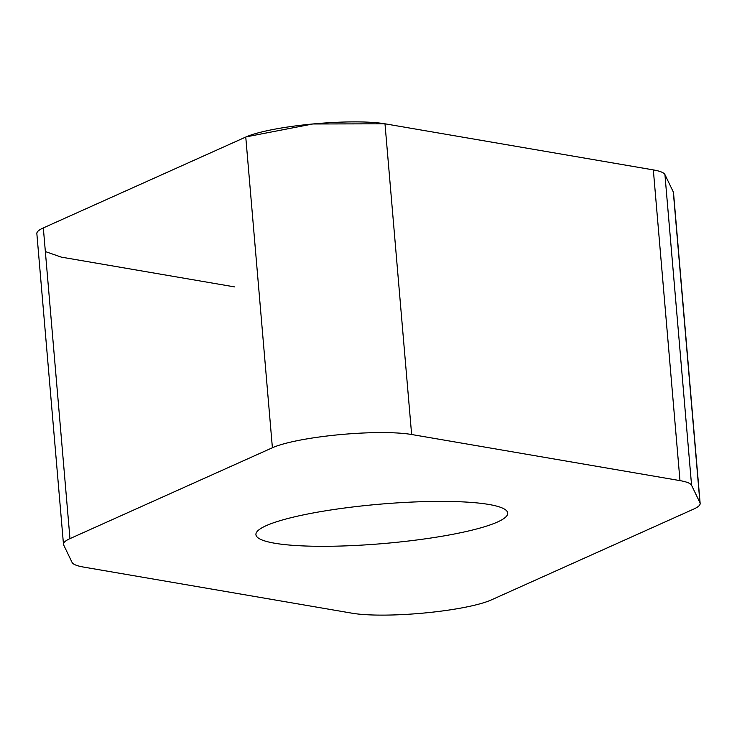 <?xml version="1.0" encoding="UTF-8"?>
<svg xmlns="http://www.w3.org/2000/svg" width="737" height="737" viewBox="0 0 737 737"><rect width="100%" height="100%" fill="white"/><g stroke="black" fill="none" stroke-linecap="round" stroke-linejoin="round"><path stroke-width="1.11" d="M63.483 544.284L36.85 233.574A79.596 12.455 -4.9 0 1 43.326 227.917L245.762 137.045A78.97 12.354 -4.9 0 1 312.295 124.028A78.97 12.354 -4.9 0 1 384.99 123.807L653.332 169.906A79.596 12.455 -4.9 0 1 664.931 174.586L673.314 191.998A79.596 12.455 -4.9 0 1 673.517 192.716L700.15 503.426A79.596 12.455 175.1 0 0 699.947 502.698L691.573 485.296A79.596 12.455 175.1 0 0 679.975 480.616L411.633 434.508A78.97 12.354 175.1 0 0 338.937 434.729A78.97 12.354 175.1 0 0 272.395 447.755L69.969 538.627A79.596 12.455 175.1 0 0 63.483 544.284A79.596 12.455 175.1 0 0 63.686 545.002L72.069 562.414A79.596 12.455 175.1 0 0 83.668 567.094L352.01 613.193A78.97 12.354 175.1 0 0 424.705 612.972A78.97 12.354 175.1 0 0 491.238 599.955L693.674 509.083A79.596 12.455 175.1 0 0 700.15 503.426M488.981 504.477A126.359 19.77 -4.9 0 1 507.719 513.063A126.359 19.77 -4.9 0 1 383.507 543.547A126.359 19.77 -4.9 0 1 255.923 534.647A126.359 19.77 -4.9 0 1 346.648 507.747A126.359 19.77 -4.9 0 1 488.981 504.477M652.77 169.805L384.99 123.807L312.783 123.982L246.158 136.87L43.326 227.917L69.969 538.627M45.353 251.557L61.3 257.121L234.679 286.914M699.947 502.698L673.314 191.998M664.931 174.586L691.573 485.296M679.975 480.616L653.332 169.906M384.99 123.807L411.633 434.508M245.762 137.045L272.395 447.755"/></g></svg>
